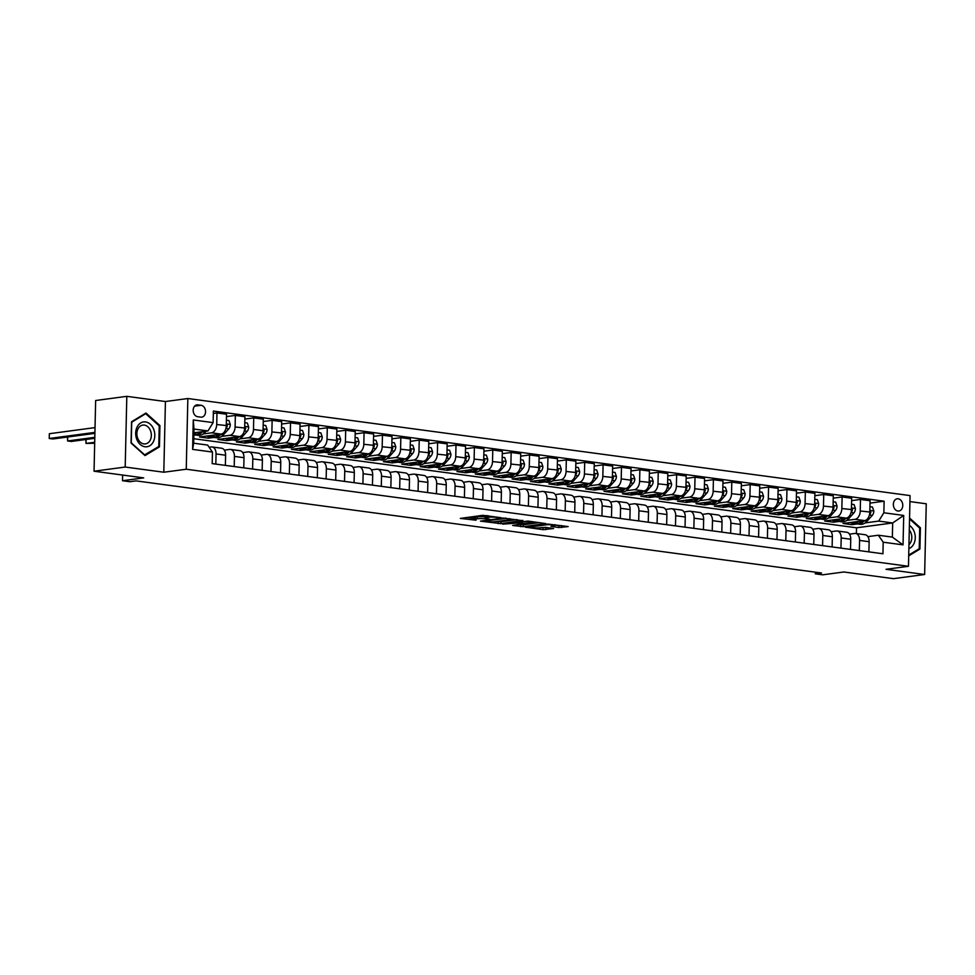 <?xml version="1.0" encoding="UTF-8"?>
<svg xmlns="http://www.w3.org/2000/svg" width="975" height="975" viewBox="0 0 975 975"><rect width="100%" height="100%" fill="white"/><g stroke="black" fill="none" stroke-linecap="round" stroke-linejoin="round"><path stroke-width="1.46" d="M500.931 517.664L482.759 515.324L460.298 518.42L476.032 520.199A6.057 0.804 -178.7 0 1 473.899 519.529A6.057 0.804 -178.7 0 1 475.325 519.053L477.165 518.798A6.057 0.804 -178.7 0 1 485.696 518.895L489.548 519.188L487.415 518.676A6.057 0.804 -178.7 0 1 485.27 518.005A6.057 0.804 -178.7 0 1 486.708 517.53L488.536 517.274A6.057 0.804 -178.7 0 1 497.079 517.372L500.931 517.664M898.194 498.786A6.167 4.68 82.4 0 0 897.232 498.786A6.167 4.68 82.4 0 0 893.356 504.904A6.167 4.68 82.4 0 0 897.914 511.022A6.167 4.68 82.4 0 0 898.877 511.022A6.167 4.68 82.4 0 0 902.753 504.916A6.167 4.68 82.4 0 0 898.194 498.786M558.894 527.536L568.181 526.585L547.804 524.062L525.342 527.158L543.051 529.657L553.629 528.535L545.659 527.353L539.297 527.816A5.058 0.67 -178.7 0 1 533.691 527.889A5.058 0.67 -178.7 0 1 530.376 527.183A5.058 0.67 -178.7 0 1 531.57 526.78L546.073 524.842A5.058 0.67 -178.7 0 1 551.679 524.769A5.058 0.67 -178.7 0 1 554.994 525.476A5.058 0.67 -178.7 0 1 553.788 525.878L550.924 526.354L558.894 527.536L558.931 525.622L561.856 525.622M125.202 467.037L163.812 472.229L165.421 401.529L126.811 396.337L125.202 467.037L94.051 471.217L143.691 477.884L122.509 480.724L129.858 481.711L136.086 480.882L821.535 573.008L815.307 573.836L822.656 574.823L843.85 571.984L893.49 578.663L924.641 574.494L926.25 503.783L909.931 501.589M163.812 472.229L186.249 469.231L908.468 566.292L886.031 569.303L924.641 574.494M522.832 520.711L502.905 518.03L480.443 521.125L500.809 523.66L522.844 520.382M528.023 521.077L545.732 523.575L523.258 526.671L512.631 525.452L522.466 523.953L516.957 523.1L502.661 524.148L528.023 521.077M94.051 471.217L95.648 400.506L126.811 396.337M197.62 416.703L200.85 417.142A5.972 4.534 82.4 0 0 201.776 417.142A5.972 4.534 82.4 0 0 205.542 411.218A5.972 4.534 82.4 0 0 201.118 405.295L197.888 404.857A5.972 4.534 82.4 0 0 196.962 404.857A5.972 4.534 82.4 0 0 193.196 410.78A5.972 4.534 82.4 0 0 197.62 416.703M186.249 469.231L187.846 398.519L910.065 495.592L908.468 566.292M212.452 452.047L192.599 449.378L193.269 419.957L213.123 422.626L207.967 430.938L193.988 429.061L193.672 443.198L207.638 445.075L212.452 452.047L212.197 463.612L882.936 553.763L883.192 542.197L878.378 535.226L892.357 537.103L892.673 522.966L878.707 521.089L865.166 522.893M870.005 503.1L884.118 501.211L213.379 411.06L213.123 422.626M884.118 501.211L883.862 512.777L903.715 515.446L903.045 544.867L883.192 542.197M165.421 401.529L187.846 398.519M815.344 572.167L815.307 573.836M122.631 475.057L122.509 480.724M207.967 430.938L193.903 432.815M856.403 533.557L856.537 527.804L193.769 438.726M856.537 527.804L892.673 522.966L903.715 515.446M857.415 523.928L851.906 524.672L851.943 523.136M851.626 500.626L860.498 499.444L870.066 500.723L869.797 512.289A7.715 4.924 97.7 0 1 864.642 520.601L843.082 523.49L851.906 524.672M860.498 499.444L860.243 510.997A7.715 4.924 97.7 0 1 855.087 519.309L846.775 520.418M839.024 521.467L833.527 522.198L833.552 520.662M833.235 498.164L842.12 496.97L851.675 498.249L851.419 509.815A7.715 4.924 97.7 0 1 846.251 518.127L824.692 521.016L833.527 522.198M842.12 496.97L841.852 508.536A7.715 4.924 97.7 0 1 836.696 516.835L828.397 517.957M820.645 518.992L815.137 519.724L815.173 518.188M814.844 495.69L823.729 494.496L833.296 495.788L833.028 507.341A7.715 4.924 97.7 0 1 827.872 515.653L806.313 518.542L815.137 519.724M823.729 494.496L823.473 506.062A7.715 4.924 97.7 0 1 818.305 514.373L810.006 515.482M802.254 516.518L796.746 517.262L796.782 515.726M796.465 493.216L805.338 492.022L814.905 493.313L814.637 504.867A7.715 4.924 97.7 0 1 809.482 513.179L787.922 516.067L796.746 517.262M805.338 492.022L805.082 503.587A7.715 4.924 97.7 0 1 799.927 511.899L791.627 513.008M783.876 514.044L778.367 514.788L778.403 513.252M778.074 490.742L786.959 489.56L796.514 490.839L796.258 502.405A7.715 4.924 97.7 0 1 791.103 510.717L769.543 513.593L778.367 514.788M786.959 489.56L786.691 501.113A7.715 4.924 97.7 0 1 781.536 509.425L773.236 510.534M765.485 511.582L759.976 512.314L760.013 510.778M759.696 488.268L768.568 487.086L778.135 488.365L777.867 499.931A7.715 4.924 97.7 0 1 772.712 508.243L751.152 511.132L759.976 512.314M768.568 487.086L768.312 498.639A7.715 4.924 97.7 0 1 763.145 506.951L754.845 508.072M747.094 509.108L741.585 509.84L741.622 508.304M741.305 485.806L750.189 484.612L759.744 485.903L759.476 497.457A7.715 4.924 97.7 0 1 754.321 505.769L732.761 508.658L741.585 509.84M750.189 484.612L749.921 496.178A7.715 4.924 97.7 0 1 744.766 504.489L736.466 505.598M728.715 506.634L723.206 507.366L723.243 505.842M722.914 483.332L731.798 482.138L741.353 483.429L741.098 494.983A7.715 4.924 97.7 0 1 735.942 503.295L714.382 506.183L723.206 507.366M731.798 482.138L731.53 493.703A7.715 4.924 97.7 0 1 726.375 502.015L718.075 503.124M710.324 504.16L704.815 504.904L704.852 503.368M704.535 480.858L713.408 479.676L722.975 480.955L722.707 492.521A7.715 4.924 97.7 0 1 717.551 500.833L695.992 503.709L704.815 504.904M713.408 479.676L713.152 491.229A7.715 4.924 97.7 0 1 707.984 499.541L699.684 500.65M691.933 501.686L686.437 502.43L686.461 500.894M686.144 478.384L695.029 477.202L704.584 478.481L704.328 490.047A7.715 4.924 97.7 0 1 699.16 498.359L677.601 501.247L686.437 502.43M695.029 477.202L694.761 488.755A7.715 4.924 97.7 0 1 689.605 497.067L681.306 498.188M673.554 499.224L668.046 499.956L668.082 498.42M667.753 475.922L676.638 474.727L686.193 476.019L685.937 487.573A7.715 4.924 97.7 0 1 680.782 495.885L659.222 498.773L668.046 499.956M676.638 474.727L676.37 486.293A7.715 4.924 97.7 0 1 671.214 494.605L662.915 495.714M655.163 496.75L649.655 497.482L649.691 495.958M649.374 473.448L658.247 472.253L667.814 473.545L667.546 485.099A7.715 4.924 97.7 0 1 662.391 493.411L640.831 496.299L649.655 497.482M658.247 472.253L657.991 483.819A7.715 4.924 97.7 0 1 652.836 492.131L644.524 493.24M636.785 494.276L631.276 495.02L631.3 493.484M630.983 470.974L639.868 469.792L649.423 471.071L649.167 482.637A7.715 4.924 97.7 0 1 644 490.949L622.44 493.825L631.276 495.02M639.868 469.792L639.6 481.345A7.715 4.924 97.7 0 1 634.445 489.657L626.145 490.766M618.394 491.802L612.885 492.546L612.922 491.01M612.605 468.5L621.477 467.317L631.044 468.597L630.776 480.163A7.715 4.924 97.7 0 1 625.621 488.475L604.061 491.363L612.885 492.546M621.477 467.317L621.221 478.871A7.715 4.924 97.7 0 1 616.054 487.183L607.754 488.292M600.003 489.34L594.494 490.072L594.531 488.536M594.214 466.038L603.086 464.843L612.653 466.123L612.385 477.689A7.715 4.924 97.7 0 1 607.23 486.001L585.67 488.889L594.494 490.072M603.086 464.843L602.83 476.409A7.715 4.924 97.7 0 1 597.675 484.721L589.375 485.83M581.624 486.866L576.115 487.597L576.152 486.074M575.823 463.564L584.707 462.369L594.263 463.661L594.007 475.215A7.715 4.924 97.7 0 1 588.851 483.527L567.292 486.415L576.115 487.597M584.707 462.369L584.439 473.935A7.715 4.924 97.7 0 1 579.284 482.247L570.984 483.356M563.233 484.392L557.724 485.136L557.761 483.6M557.444 461.09L566.317 459.895L575.884 461.187L575.616 472.753A7.715 4.924 97.7 0 1 570.46 481.053L548.901 483.941L557.724 485.136M566.317 459.895L566.061 471.461A7.715 4.924 97.7 0 1 560.893 479.773L552.593 480.882M544.842 481.918L539.333 482.662L539.37 481.126M539.053 458.616L547.938 457.433L557.493 458.713L557.237 470.279A7.715 4.924 97.7 0 1 552.069 478.591L530.51 481.479L539.333 482.662M547.938 457.433L547.67 468.987A7.715 4.924 97.7 0 1 542.514 477.299L534.215 478.408M526.463 479.456L520.955 480.188L520.991 478.652M520.662 456.142L529.547 454.959L539.102 456.239L538.846 467.805A7.715 4.924 97.7 0 1 533.691 476.117L512.131 479.005L520.955 480.188M529.547 454.959L529.279 466.525A7.715 4.924 97.7 0 1 524.123 474.825L515.824 475.946M508.072 476.982L502.564 477.713L502.6 476.178M502.283 453.68L511.156 452.485L520.723 453.777L520.455 465.331A7.715 4.924 97.7 0 1 515.3 473.643L493.74 476.531L502.564 477.713M511.156 452.485L510.9 464.051A7.715 4.924 97.7 0 1 505.745 472.363L497.433 473.472M489.682 474.508L484.185 475.252L484.209 473.716M483.893 451.206L492.777 450.011L502.332 451.303L502.076 462.857A7.715 4.924 97.7 0 1 496.909 471.169L475.349 474.057L484.185 475.252M492.777 450.011L492.509 461.577A7.715 4.924 97.7 0 1 487.354 469.889L479.054 470.998M471.303 472.034L465.794 472.778L465.831 471.242M465.502 448.732L474.386 447.549L483.953 448.829L483.685 460.395A7.715 4.924 97.7 0 1 478.53 468.707L456.97 471.583L465.794 472.778M474.386 447.549L474.118 459.103A7.715 4.924 97.7 0 1 468.963 467.415L460.663 468.524M452.912 469.572L447.403 470.303L447.44 468.768M447.123 446.258L455.995 445.075L465.562 446.355L465.294 457.921A7.715 4.924 97.7 0 1 460.139 466.233L438.579 469.121L447.403 470.303M455.995 445.075L455.739 456.629A7.715 4.924 97.7 0 1 450.584 464.941L442.272 466.062M434.533 467.098L429.024 467.829L429.061 466.294M428.732 443.796L437.617 442.601L447.172 443.893L446.916 455.447A7.715 4.924 97.7 0 1 441.748 463.759L420.201 466.647L429.024 467.829M437.617 442.601L437.348 454.167A7.715 4.924 97.7 0 1 432.193 462.479L423.893 463.588M416.142 464.624L410.633 465.355L410.67 463.832M410.353 441.322L419.226 440.127L428.793 441.419L428.525 452.973A7.715 4.924 97.7 0 1 423.369 461.285L401.81 464.173L410.633 465.355M419.226 440.127L418.97 451.693A7.715 4.924 97.7 0 1 413.802 460.005L405.503 461.114M397.751 462.15L392.242 462.893L392.279 461.358M391.962 438.847L400.835 437.665L410.402 438.945L410.134 450.511A7.715 4.924 97.7 0 1 404.978 458.823L383.419 461.699L392.242 462.893M400.835 437.665L400.579 449.219A7.715 4.924 97.7 0 1 395.423 457.531L387.124 458.64M379.372 459.676L373.864 460.419L373.9 458.884M373.571 436.373L382.456 435.191L392.011 436.471L391.755 448.037A7.715 4.924 97.7 0 1 386.6 456.349L365.04 459.237L373.864 460.419M382.456 435.191L382.188 446.745A7.715 4.924 97.7 0 1 377.033 455.057L368.733 456.178M360.982 457.214L355.473 457.945L355.509 456.41M355.192 433.912L364.065 432.717L373.632 434.009L373.364 445.563A7.715 4.924 97.7 0 1 368.209 453.875L346.649 456.763L355.473 457.945M364.065 432.717L363.809 444.283A7.715 4.924 97.7 0 1 358.642 452.595L350.342 453.704M342.591 454.74L337.094 455.471L337.118 453.948M336.802 431.438L345.686 430.243L355.241 431.535L354.985 443.089A7.715 4.924 97.7 0 1 349.818 451.401L328.258 454.289L337.094 455.471M345.686 430.243L345.418 441.809A7.715 4.924 97.7 0 1 340.263 450.121L331.963 451.23M324.212 452.266L318.703 453.009L318.74 451.474M318.411 428.963L327.295 427.781L336.85 429.061L336.594 440.627A7.715 4.924 97.7 0 1 331.439 448.927L309.879 451.815L318.703 453.009M327.295 427.781L327.027 439.335A7.715 4.924 97.7 0 1 321.872 447.647L313.572 448.756M305.821 449.792L300.312 450.535L300.349 449M300.032 426.489L308.904 425.307L318.472 426.587L318.203 438.153A7.715 4.924 97.7 0 1 313.048 446.465L291.488 449.353L300.312 450.535M308.904 425.307L308.648 436.861A7.715 4.924 97.7 0 1 303.493 445.173L295.181 446.282M287.43 447.33L281.933 448.061L281.958 446.526M281.641 424.028L290.526 422.833L300.081 424.113L299.825 435.679A7.715 4.924 97.7 0 1 294.657 443.991L273.098 446.879L281.933 448.061M290.526 422.833L290.257 434.399A7.715 4.924 97.7 0 1 285.102 442.711L276.803 443.82M269.051 444.856L263.543 445.587L263.579 444.064M263.25 421.553L272.135 420.359L281.702 421.651L281.434 433.205A7.715 4.924 97.7 0 1 276.278 441.517L254.719 444.405L263.543 445.587M272.135 420.359L271.879 431.925A7.715 4.924 97.7 0 1 266.711 440.237L258.412 441.346M250.66 442.382L245.152 443.125L245.188 441.59M244.871 419.079L253.744 417.885L263.311 419.177L263.043 430.743A7.715 4.924 97.7 0 1 257.887 439.043L236.328 441.931L245.152 443.125M253.744 417.885L253.488 429.451A7.715 4.924 97.7 0 1 248.332 437.763L240.033 438.872M232.282 439.908L226.773 440.651L226.809 439.116M226.48 416.605L235.365 415.423L244.92 416.703L244.664 428.269A7.715 4.924 97.7 0 1 239.509 436.581L217.949 439.469L226.773 440.651M235.365 415.423L235.097 426.977A7.715 4.924 97.7 0 1 229.942 435.289L221.642 436.398M213.891 437.446L208.382 438.177L208.418 436.642M213.33 413.437L216.974 412.949L226.541 414.229L226.273 425.795A7.715 4.924 97.7 0 1 221.118 434.107L199.558 436.995L208.382 438.177M216.974 412.949L216.718 424.515A7.715 4.924 97.7 0 1 211.551 432.815L203.251 433.936M195.5 434.972L193.854 435.191M209.137 447.245L211.234 446.964A7.715 4.924 97.7 0 1 212.087 446.964A7.715 4.924 97.7 0 1 216.048 453.936L215.816 464.1M224.348 450.133L229.625 449.426A7.715 4.924 97.7 0 1 230.478 449.426A7.715 4.924 97.7 0 1 234.427 456.41L234.207 466.574M242.738 452.607L248.003 451.9A7.715 4.924 97.7 0 1 248.857 451.9A7.715 4.924 97.7 0 1 252.817 458.884L252.586 469.036M261.129 455.081L266.394 454.374A7.715 4.924 97.7 0 1 267.248 454.374A7.715 4.924 97.7 0 1 271.208 461.346L270.977 471.51M279.508 457.555L284.785 456.848A7.715 4.924 97.7 0 1 285.638 456.848A7.715 4.924 97.7 0 1 289.587 463.82L289.356 473.984M297.899 460.017L303.164 459.322A7.715 4.924 97.7 0 1 304.017 459.31A7.715 4.924 97.7 0 1 307.978 466.294L307.747 476.458M316.29 462.491L321.555 461.784A7.715 4.924 97.7 0 1 322.408 461.784A7.715 4.924 97.7 0 1 326.369 468.768L326.138 478.92M334.669 464.965L339.934 464.258A7.715 4.924 97.7 0 1 340.799 464.258A7.715 4.924 97.7 0 1 344.748 471.23L344.516 481.394M353.06 467.439L358.325 466.732A7.715 4.924 97.7 0 1 359.178 466.732A7.715 4.924 97.7 0 1 363.139 473.704L362.907 483.868M371.451 469.901L376.716 469.207A7.715 4.924 97.7 0 1 377.569 469.207A7.715 4.924 97.7 0 1 381.53 476.178L381.298 486.342M389.829 472.375L395.094 471.668A7.715 4.924 97.7 0 1 395.947 471.668A7.715 4.924 97.7 0 1 399.908 478.652L399.677 488.816M408.22 474.849L413.485 474.143A7.715 4.924 97.7 0 1 414.338 474.143A7.715 4.924 97.7 0 1 418.299 481.126L418.068 491.278M426.599 477.323L431.876 476.617A7.715 4.924 97.7 0 1 432.729 476.617A7.715 4.924 97.7 0 1 436.678 483.588L436.459 493.752M444.99 479.798L450.255 479.091A7.715 4.924 97.7 0 1 451.108 479.091A7.715 4.924 97.7 0 1 455.069 486.062L454.837 496.226M463.381 482.259L468.646 481.553A7.715 4.924 97.7 0 1 469.499 481.553A7.715 4.924 97.7 0 1 473.46 488.536L473.228 498.7M481.76 484.733L487.037 484.027A7.715 4.924 97.7 0 1 487.89 484.027A7.715 4.924 97.7 0 1 491.839 491.01L491.607 501.162M500.151 487.207L505.416 486.501A7.715 4.924 97.7 0 1 506.269 486.501A7.715 4.924 97.7 0 1 510.23 493.472L509.998 503.636M518.542 489.682L523.807 488.975A7.715 4.924 97.7 0 1 524.66 488.975A7.715 4.924 97.7 0 1 528.621 495.946L528.389 506.11M536.92 492.143L542.185 491.437A7.715 4.924 97.7 0 1 543.051 491.437A7.715 4.924 97.7 0 1 546.999 498.42L546.768 508.584M555.311 494.617L560.576 493.911A7.715 4.924 97.7 0 1 561.429 493.911A7.715 4.924 97.7 0 1 565.39 500.894L565.159 511.046M573.69 497.092L578.967 496.385A7.715 4.924 97.7 0 1 579.82 496.385A7.715 4.924 97.7 0 1 583.781 503.356L583.55 513.52M592.081 499.566L597.346 498.859A7.715 4.924 97.7 0 1 598.199 498.859A7.715 4.924 97.7 0 1 602.16 505.83L601.928 515.994M610.472 502.028L615.737 501.333A7.715 4.924 97.7 0 1 616.59 501.321A7.715 4.924 97.7 0 1 620.551 508.304L620.319 518.468M628.851 504.502L634.128 503.795A7.715 4.924 97.7 0 1 634.981 503.795A7.715 4.924 97.7 0 1 638.93 510.778L638.698 520.93M647.242 506.976L652.507 506.269A7.715 4.924 97.7 0 1 653.36 506.269A7.715 4.924 97.7 0 1 657.321 513.24L657.089 523.404M665.632 509.45L670.898 508.743A7.715 4.924 97.7 0 1 671.751 508.743A7.715 4.924 97.7 0 1 675.712 515.714L675.48 525.878M684.011 511.912L689.288 511.217A7.715 4.924 97.7 0 1 690.142 511.217A7.715 4.924 97.7 0 1 694.09 518.188L693.859 528.352M702.402 514.386L707.667 513.679A7.715 4.924 97.7 0 1 708.52 513.679A7.715 4.924 97.7 0 1 712.481 520.662L712.25 530.827M720.793 516.86L726.058 516.153A7.715 4.924 97.7 0 1 726.911 516.153A7.715 4.924 97.7 0 1 730.872 523.136L730.641 533.288M739.172 519.334L744.437 518.627A7.715 4.924 97.7 0 1 745.29 518.627A7.715 4.924 97.7 0 1 749.251 525.598L749.019 535.763M757.563 521.808L762.828 521.101A7.715 4.924 97.7 0 1 763.681 521.101A7.715 4.924 97.7 0 1 767.642 528.072L767.41 538.237M775.942 524.27L781.219 523.563A7.715 4.924 97.7 0 1 782.072 523.563A7.715 4.924 97.7 0 1 786.021 530.546L785.801 540.711M794.332 526.744L799.598 526.037A7.715 4.924 97.7 0 1 800.451 526.037A7.715 4.924 97.7 0 1 804.412 533.02L804.18 543.173M812.723 529.218L817.988 528.511A7.715 4.924 97.7 0 1 818.842 528.511A7.715 4.924 97.7 0 1 822.803 535.482L822.571 545.647M831.102 531.692L836.379 530.985A7.715 4.924 97.7 0 1 837.233 530.985A7.715 4.924 97.7 0 1 841.181 537.956L840.95 548.121M849.493 534.154L854.758 533.459A7.715 4.924 97.7 0 1 855.611 533.447A7.715 4.924 97.7 0 1 859.572 540.43L859.341 550.595M867.884 536.628L878.378 535.226M212.087 446.964L221.654 448.244A7.715 4.924 97.7 0 1 225.603 455.227L225.371 465.38M230.478 449.426L240.033 450.718A7.715 4.924 97.7 0 1 243.994 457.689L243.762 467.854M248.857 451.9L258.424 453.192A7.715 4.924 97.7 0 1 262.385 460.163L262.153 470.328M267.248 454.374L276.815 455.654A7.715 4.924 97.7 0 1 280.763 462.638L280.532 472.802M285.638 456.848L295.193 458.128A7.715 4.924 97.7 0 1 299.154 465.112L298.923 475.264M304.017 459.31L313.584 460.602A7.715 4.924 97.7 0 1 317.533 467.573L317.314 477.738M322.408 461.784L331.963 463.076A7.715 4.924 97.7 0 1 335.924 470.048L335.692 480.212M340.799 464.258L350.354 465.538A7.715 4.924 97.7 0 1 354.315 472.522L354.083 482.686M359.178 466.732L368.745 468.012A7.715 4.924 97.7 0 1 372.694 474.996L372.462 485.148M377.569 469.207L387.124 470.486A7.715 4.924 97.7 0 1 391.085 477.457L390.853 487.622M395.947 471.668L405.515 472.96A7.715 4.924 97.7 0 1 409.476 479.932L409.244 490.096M414.338 474.143L423.906 475.434A7.715 4.924 97.7 0 1 427.854 482.406L427.623 492.57M432.729 476.617L442.284 477.896A7.715 4.924 97.7 0 1 446.245 484.88L446.014 495.032M451.108 479.091L460.675 480.37A7.715 4.924 97.7 0 1 464.636 487.354L464.405 497.506M469.499 481.553L479.054 482.844A7.715 4.924 97.7 0 1 483.015 489.816L482.783 499.98M487.89 484.027L497.445 485.318A7.715 4.924 97.7 0 1 501.406 492.29L501.174 502.454M506.269 486.501L515.836 487.78A7.715 4.924 97.7 0 1 519.785 494.764L519.565 504.928M524.66 488.975L534.215 490.254A7.715 4.924 97.7 0 1 538.176 497.238L537.944 507.39M543.051 491.437L552.606 492.728A7.715 4.924 97.7 0 1 556.567 499.7L556.335 509.864M561.429 493.911L570.997 495.202A7.715 4.924 97.7 0 1 574.945 502.174L574.714 512.338M579.82 496.385L589.375 497.664A7.715 4.924 97.7 0 1 593.336 504.648L593.105 514.812M598.199 498.859L607.766 500.138A7.715 4.924 97.7 0 1 611.727 507.122L611.496 517.274M616.59 501.321L626.157 502.612A7.715 4.924 97.7 0 1 630.106 509.584L629.874 519.748M634.981 503.795L644.536 505.087A7.715 4.924 97.7 0 1 648.497 512.058L648.265 522.222M653.36 506.269L662.927 507.548A7.715 4.924 97.7 0 1 666.888 514.532L666.656 524.696M671.751 508.743L681.306 510.023A7.715 4.924 97.7 0 1 685.267 517.006L685.035 527.158M690.142 511.217L699.697 512.497A7.715 4.924 97.7 0 1 703.658 519.468L703.426 529.632M708.52 513.679L718.088 514.971A7.715 4.924 97.7 0 1 722.036 521.942L721.817 532.106M726.911 516.153L736.466 517.445A7.715 4.924 97.7 0 1 740.427 524.416L740.196 534.58M745.29 518.627L754.857 519.907A7.715 4.924 97.7 0 1 758.818 526.89L758.587 537.042M763.681 521.101L773.248 522.381A7.715 4.924 97.7 0 1 777.197 529.364L776.965 539.516M782.072 523.563L791.627 524.855A7.715 4.924 97.7 0 1 795.588 531.826L795.356 541.99M800.451 526.037L810.018 527.329A7.715 4.924 97.7 0 1 813.979 534.3L813.747 544.464M818.842 528.511L828.409 529.791A7.715 4.924 97.7 0 1 832.358 536.774L832.126 546.938M837.233 530.985L846.787 532.265A7.715 4.924 97.7 0 1 850.748 539.248L850.517 549.4M855.611 533.447L865.178 534.739A7.715 4.924 97.7 0 1 869.127 541.71L868.908 551.874M878.707 521.089L883.862 512.777M193.988 429.061L193.269 419.957M193.672 443.198L192.599 449.378M903.045 544.867L892.357 537.103M145.007 455.605L159.449 446.867L159.924 425.575L145.982 413.022L131.54 421.761L131.052 443.052L145.007 455.605M908.7 555.86L919.912 549.071L920.4 527.78L909.565 518.03M159.022 425.697L159.924 425.575M157.816 447.086L159.449 446.867M919.486 527.902L920.4 527.78M918.279 549.291L919.912 549.071M485.27 518.005L485.318 516.104A6.057 0.804 -178.7 0 1 486.744 515.617L487.061 515.568M485.294 516.933A6.057 0.804 -178.7 0 0 477.202 516.896L477.165 518.798M473.899 519.529L473.935 517.628A6.057 0.804 -178.7 0 1 475.373 517.14L477.202 516.896M466.672 517.481L473.923 518.456M496.555 521.491L500.857 521.747L516.957 519.59M505.452 518.505L484.258 521.064L486.501 521.601A6.057 0.804 -178.7 0 0 495.032 521.698L508.243 519.931A6.057 0.804 -178.7 0 0 509.681 519.443A6.057 0.804 -178.7 0 0 507.536 518.785L505.464 518.042M539.407 522.612L523.307 524.757L523.258 526.671M519.005 524.513L523.307 524.757M531.278 522.868A5.058 0.67 -178.7 0 0 532.484 522.466A5.058 0.67 -178.7 0 0 529.169 521.759A5.058 0.67 -178.7 0 0 523.551 521.832L518.005 522.661L523.502 523.526L531.278 522.868M555.007 525.098L558.931 525.622M541.454 527.524L547.304 527.572M196.523 432.461A14.747 9.421 97.7 0 1 193.879 434.009M206.078 431.182L205.14 432.242A14.747 9.421 97.7 0 1 198.217 435.337L195.427 434.96A14.747 9.421 -82.3 0 0 202.349 431.864L202.52 431.657M200.265 431.962A14.747 9.421 97.7 0 1 193.867 434.74M95.038 427.598L49.347 433.717L49.237 438.494L52.906 438.982L94.904 433.363M194.549 434.777A14.747 9.421 -82.3 0 0 195.427 434.96M94.928 432.376L49.237 438.494L49.347 433.717M214.914 434.935A14.747 9.421 97.7 0 1 209.247 436.812A14.747 9.421 97.7 0 1 206.919 436.008M226.407 420.201L228.93 420.542L230.319 424.564A5.107 3.266 97.7 0 1 228.735 428.903L223.519 434.704A14.747 9.421 97.7 0 1 216.608 437.812L213.817 437.434A14.747 9.421 -82.3 0 0 220.728 434.338L220.911 434.131M218.644 434.436A14.747 9.421 97.7 0 1 212.05 437.19L209.247 436.812M212.94 437.251A14.747 9.421 -82.3 0 0 213.817 437.434M225.871 428.598L225.932 428.525A5.107 3.266 -82.3 0 0 227.333 425.648L226.31 424.393M94.819 437.324L67.616 440.968L71.297 441.456L94.794 438.311M67.714 437.007L67.616 440.968L67.47 437.044M233.293 437.409A14.747 9.421 97.7 0 1 227.638 439.286A14.747 9.421 97.7 0 1 225.31 438.482M244.786 422.675L247.321 423.016L248.698 427.038A5.107 3.266 97.7 0 1 247.114 431.377L241.91 437.178A14.747 9.421 97.7 0 1 234.999 440.273L232.196 439.896A14.747 9.421 -82.3 0 0 239.119 436.8L239.289 436.605M237.035 436.91A14.747 9.421 97.7 0 1 230.429 439.664L227.638 439.286M231.331 439.713A14.747 9.421 -82.3 0 0 232.196 439.896M244.262 431.072L244.323 430.999A5.107 3.266 -82.3 0 0 245.724 428.11L244.688 426.867M94.709 442.272L86.007 443.43L94.685 443.259M86.093 439.481L86.007 443.43L85.861 439.506M251.684 439.883A14.747 9.421 97.7 0 1 246.029 441.76A14.747 9.421 97.7 0 1 243.701 440.944M263.177 425.149L265.712 425.49L267.089 429.512A5.107 3.266 97.7 0 1 265.505 433.851L260.301 439.652A14.747 9.421 97.7 0 1 253.378 442.747L250.587 442.37A14.747 9.421 -82.3 0 0 257.498 439.274L257.68 439.079M255.426 439.384A14.747 9.421 97.7 0 1 248.82 442.138L246.029 441.76M249.71 442.187A14.747 9.421 -82.3 0 0 250.587 442.37M262.653 433.534L262.714 433.473A5.107 3.266 -82.3 0 0 264.103 430.584L263.079 429.329M270.075 442.345A14.747 9.421 97.7 0 1 264.408 444.234A14.747 9.421 97.7 0 1 262.08 443.418M281.556 427.623L284.091 427.964L285.48 431.974A5.107 3.266 97.7 0 1 283.896 436.312L278.679 442.126A14.747 9.421 97.7 0 1 271.769 445.222L268.966 444.844A14.747 9.421 -82.3 0 0 275.888 441.748L276.071 441.541M273.804 441.846A14.747 9.421 97.7 0 1 267.211 444.612L264.408 444.234M268.101 444.661A14.747 9.421 -82.3 0 0 268.966 444.844M281.032 436.008L281.092 435.947A5.107 3.266 -82.3 0 0 282.494 433.058L281.47 431.803M153.66 429.244A12.529 9.506 82.4 0 0 140.705 422.943A12.529 9.506 82.4 0 0 136.829 439.445A12.529 9.506 82.4 0 0 149.784 445.746A12.529 9.506 82.4 0 0 153.66 429.244M150.479 430.633A9.494 7.191 82.4 0 0 142.85 425.088A9.494 7.191 82.4 0 0 137.731 438.36A9.494 7.191 82.4 0 0 145.373 443.905A9.494 7.191 82.4 0 0 150.479 430.633M144.775 454.972L131.259 442.808L131.722 422.175L145.714 413.717L159.23 425.88L158.767 446.501L144.373 455.033M144.58 413.863L145.714 413.717M908.871 548.608A12.529 9.506 82.4 0 0 915.269 537.834A12.529 9.506 82.4 0 0 909.395 525.415M908.956 544.635A9.494 7.191 82.4 0 0 909.285 529.998M909.541 518.944L919.693 528.084L919.23 548.718L908.724 555.08M288.454 444.819A14.747 9.421 97.7 0 1 282.799 446.696A14.747 9.421 97.7 0 1 280.471 445.892M299.947 430.097L302.482 430.426L303.859 434.448A5.107 3.266 97.7 0 1 302.274 438.787L297.07 444.588A14.747 9.421 97.7 0 1 290.148 447.696L287.357 447.318A14.747 9.421 -82.3 0 0 294.279 444.222L294.45 444.015M292.195 444.32A14.747 9.421 97.7 0 1 285.59 447.074L282.799 446.696M286.479 447.135A14.747 9.421 -82.3 0 0 287.357 447.318M299.423 438.482L299.483 438.409A5.107 3.266 -82.3 0 0 300.885 435.533L299.849 434.277M306.845 447.293A14.747 9.421 97.7 0 1 301.19 449.17A14.747 9.421 97.7 0 1 298.85 448.366M318.337 432.559L320.86 432.9L322.25 436.922A5.107 3.266 97.7 0 1 320.665 441.261L315.461 447.062A14.747 9.421 97.7 0 1 308.539 450.158L305.748 449.792A14.747 9.421 -82.3 0 0 312.658 446.684L312.841 446.489M310.574 446.794A14.747 9.421 97.7 0 1 303.981 449.548L301.19 449.17M304.87 449.597A14.747 9.421 -82.3 0 0 305.748 449.792M317.813 440.956L317.874 440.883A5.107 3.266 -82.3 0 0 319.264 437.994L318.24 436.751M325.223 449.768A14.747 9.421 97.7 0 1 319.568 451.644A14.747 9.421 97.7 0 1 317.241 450.828M336.716 435.033L339.251 435.374L340.641 439.396A5.107 3.266 97.7 0 1 339.056 443.735L333.84 449.536A14.747 9.421 97.7 0 1 326.93 452.632L324.127 452.254A14.747 9.421 -82.3 0 0 331.049 449.158L331.232 448.963M328.965 449.268A14.747 9.421 97.7 0 1 322.372 452.022L319.568 451.644M323.261 452.071A14.747 9.421 -82.3 0 0 324.127 452.254M336.192 443.43L336.253 443.357A5.107 3.266 -82.3 0 0 337.655 440.468L336.631 439.225M343.614 452.229A14.747 9.421 97.7 0 1 337.959 454.118A14.747 9.421 97.7 0 1 335.632 453.302M355.107 437.507L357.642 437.848L359.019 441.87A5.107 3.266 97.7 0 1 357.435 446.197L352.231 452.01A14.747 9.421 97.7 0 1 345.308 455.106L342.518 454.728A14.747 9.421 -82.3 0 0 349.44 451.632L349.611 451.437M347.356 451.73A14.747 9.421 97.7 0 1 340.75 454.496L337.959 454.118M341.64 454.545A14.747 9.421 -82.3 0 0 342.518 454.728M354.583 445.892L354.644 445.831A5.107 3.266 -82.3 0 0 356.046 442.942L355.01 441.687M362.005 454.703A14.747 9.421 97.7 0 1 356.35 456.592A14.747 9.421 97.7 0 1 354.01 455.776M373.498 439.981L376.021 440.31L377.41 444.332A5.107 3.266 97.7 0 1 375.826 448.671L370.622 454.472A14.747 9.421 97.7 0 1 363.699 457.58L360.908 457.202A14.747 9.421 -82.3 0 0 367.819 454.106L368.002 453.899M365.735 454.204A14.747 9.421 97.7 0 1 359.141 456.958L356.35 456.592M360.031 457.019A14.747 9.421 -82.3 0 0 360.908 457.202M372.974 448.366L373.035 448.293A5.107 3.266 -82.3 0 0 374.424 445.417L373.401 444.161M380.384 457.178A14.747 9.421 97.7 0 1 374.729 459.054A14.747 9.421 97.7 0 1 372.401 458.25M391.877 442.443L394.412 442.784L395.789 446.806A5.107 3.266 97.7 0 1 394.205 451.145L389.001 456.946A14.747 9.421 97.7 0 1 382.09 460.042L379.287 459.676A14.747 9.421 -82.3 0 0 386.21 456.568L386.393 456.373M384.126 456.678A14.747 9.421 97.7 0 1 377.52 459.432L374.729 459.054M378.422 459.481A14.747 9.421 -82.3 0 0 379.287 459.676M391.353 450.84L391.414 450.767A5.107 3.266 -82.3 0 0 392.815 447.891L391.779 446.635M398.775 459.652A14.747 9.421 97.7 0 1 393.12 461.528A14.747 9.421 97.7 0 1 390.792 460.712M410.268 444.917L412.803 445.258L414.18 449.28A5.107 3.266 97.7 0 1 412.596 453.619L407.392 459.42A14.747 9.421 97.7 0 1 400.469 462.516L397.678 462.138A14.747 9.421 -82.3 0 0 404.588 459.042L404.771 458.847M402.517 459.152A14.747 9.421 97.7 0 1 395.911 461.906L393.12 461.528M396.801 461.955A14.747 9.421 -82.3 0 0 397.678 462.138M409.744 453.314L409.805 453.241A5.107 3.266 -82.3 0 0 411.206 450.352L410.17 449.109M417.166 462.126A14.747 9.421 97.7 0 1 411.499 464.003A14.747 9.421 97.7 0 1 409.171 463.186M428.647 447.391L431.182 447.732L432.571 451.754A5.107 3.266 97.7 0 1 430.987 456.093L425.77 461.894A14.747 9.421 97.7 0 1 418.86 464.99L416.069 464.612A14.747 9.421 -82.3 0 0 422.979 461.516L423.162 461.321M420.895 461.614A14.747 9.421 97.7 0 1 414.302 464.38L411.499 464.003M415.192 464.429A14.747 9.421 -82.3 0 0 416.069 464.612M428.122 455.776L428.183 455.715A5.107 3.266 -82.3 0 0 429.585 452.827L428.561 451.571M435.545 464.587A14.747 9.421 97.7 0 1 429.89 466.477A14.747 9.421 97.7 0 1 427.562 465.66M447.038 449.865L449.572 450.206L450.95 454.216A5.107 3.266 97.7 0 1 449.365 458.555L444.161 464.368A14.747 9.421 97.7 0 1 437.239 467.464L434.448 467.086A14.747 9.421 -82.3 0 0 441.37 463.99L441.541 463.783M439.286 464.088A14.747 9.421 97.7 0 1 432.681 466.842L429.89 466.477M433.57 466.903A14.747 9.421 -82.3 0 0 434.448 467.086M446.513 458.25L446.574 458.177A5.107 3.266 -82.3 0 0 447.976 455.301L446.94 454.045M453.936 467.062A14.747 9.421 97.7 0 1 448.281 468.938A14.747 9.421 97.7 0 1 445.953 468.134M465.428 452.327L467.951 452.668L469.341 456.69A5.107 3.266 97.7 0 1 467.756 461.029L462.552 466.83A14.747 9.421 97.7 0 1 455.63 469.926L452.839 469.56A14.747 9.421 -82.3 0 0 459.749 466.452L459.932 466.257M457.677 466.562A14.747 9.421 97.7 0 1 451.072 469.316L448.281 468.938M451.961 469.377A14.747 9.421 -82.3 0 0 452.839 469.56M464.904 460.724L464.965 460.651A5.107 3.266 -82.3 0 0 466.355 457.775L465.331 456.519M472.327 469.536A14.747 9.421 97.7 0 1 466.659 471.413A14.747 9.421 97.7 0 1 464.332 470.608M483.807 454.801L486.342 455.142L487.732 459.164A5.107 3.266 97.7 0 1 486.147 463.503L480.931 469.304A14.747 9.421 97.7 0 1 474.021 472.4L471.217 472.022A14.747 9.421 -82.3 0 0 478.14 468.926L478.323 468.731M476.056 469.036A14.747 9.421 97.7 0 1 469.462 471.79L466.659 471.413M470.352 471.839A14.747 9.421 -82.3 0 0 471.217 472.022M483.283 463.198L483.344 463.125A5.107 3.266 -82.3 0 0 484.746 460.237L483.722 458.993M490.705 472.01A14.747 9.421 97.7 0 1 485.05 473.887A14.747 9.421 97.7 0 1 482.722 473.07M502.198 457.275L504.733 457.616L506.11 461.638A5.107 3.266 97.7 0 1 504.526 465.977L499.322 471.778A14.747 9.421 97.7 0 1 492.399 474.874L489.608 474.496A14.747 9.421 -82.3 0 0 496.531 471.4L496.702 471.205M494.447 471.51A14.747 9.421 97.7 0 1 487.841 474.264L485.05 473.887M488.731 474.313A14.747 9.421 -82.3 0 0 489.608 474.496M501.674 465.66L501.735 465.599A5.107 3.266 -82.3 0 0 503.137 462.711L502.101 461.455M509.096 474.472A14.747 9.421 97.7 0 1 503.441 476.361A14.747 9.421 97.7 0 1 501.101 475.544M520.589 459.749L523.112 460.09L524.501 464.1A5.107 3.266 97.7 0 1 522.917 468.439L517.713 474.252A14.747 9.421 97.7 0 1 510.79 477.348L507.999 476.97A14.747 9.421 -82.3 0 0 514.91 473.874L515.092 473.667M512.826 473.972A14.747 9.421 97.7 0 1 506.232 476.726L503.441 476.361M507.122 476.787A14.747 9.421 -82.3 0 0 507.999 476.97M520.065 468.134L520.126 468.073A5.107 3.266 -82.3 0 0 521.515 465.185L520.492 463.929M527.475 476.946A14.747 9.421 97.7 0 1 521.82 478.822A14.747 9.421 97.7 0 1 519.492 478.018M538.968 462.211L541.503 462.552L542.892 466.574A5.107 3.266 97.7 0 1 541.308 470.913L536.092 476.714A14.747 9.421 97.7 0 1 529.181 479.822L526.378 479.444A14.747 9.421 -82.3 0 0 533.301 476.348L533.483 476.141M531.217 476.446A14.747 9.421 97.7 0 1 524.623 479.2L521.82 478.822M525.513 479.261A14.747 9.421 -82.3 0 0 526.378 479.444M538.444 470.608L538.505 470.535A5.107 3.266 -82.3 0 0 539.906 467.659L538.87 466.403M545.866 479.42A14.747 9.421 97.7 0 1 540.211 481.297A14.747 9.421 97.7 0 1 537.883 480.492M557.359 464.685L559.894 465.026L561.271 469.048A5.107 3.266 97.7 0 1 559.687 473.387L554.482 479.188A14.747 9.421 97.7 0 1 547.56 482.284L544.769 481.906A14.747 9.421 -82.3 0 0 551.692 478.81L551.862 478.615M549.607 478.92A14.747 9.421 97.7 0 1 543.002 481.674L540.211 481.297M543.892 481.723A14.747 9.421 -82.3 0 0 544.769 481.906M556.835 473.082L556.896 473.009A5.107 3.266 -82.3 0 0 558.297 470.121L557.261 468.878M564.257 481.894A14.747 9.421 97.7 0 1 558.59 483.771A14.747 9.421 97.7 0 1 556.262 482.954M575.75 467.159L578.273 467.5L579.662 471.522A5.107 3.266 97.7 0 1 578.077 475.861L572.861 481.662A14.747 9.421 97.7 0 1 565.951 484.758L563.16 484.38A14.747 9.421 -82.3 0 0 570.07 481.284L570.253 481.089M567.986 481.394A14.747 9.421 97.7 0 1 561.393 484.148L558.59 483.771M562.283 484.197A14.747 9.421 -82.3 0 0 563.16 484.38M575.213 475.544L575.287 475.483A5.107 3.266 -82.3 0 0 576.676 472.595L575.652 471.339M582.636 484.356A14.747 9.421 97.7 0 1 576.981 486.245A14.747 9.421 97.7 0 1 574.653 485.428M594.128 469.633L596.663 469.974L598.041 473.984A5.107 3.266 97.7 0 1 596.456 478.323L591.252 484.136A14.747 9.421 97.7 0 1 584.342 487.232L581.539 486.854A14.747 9.421 -82.3 0 0 588.461 483.758L588.632 483.551M586.377 483.856A14.747 9.421 97.7 0 1 579.772 486.622L576.981 486.245M580.673 486.671A14.747 9.421 -82.3 0 0 581.539 486.854M593.604 478.018L593.665 477.957A5.107 3.266 -82.3 0 0 595.067 475.069L594.031 473.813M601.027 486.83A14.747 9.421 97.7 0 1 595.372 488.707A14.747 9.421 97.7 0 1 593.044 487.902M612.519 472.107L615.054 472.436L616.432 476.458A5.107 3.266 97.7 0 1 614.847 480.797L609.643 486.598A14.747 9.421 97.7 0 1 602.721 489.706L599.93 489.328A14.747 9.421 -82.3 0 0 606.84 486.232L607.023 486.025M604.768 486.33A14.747 9.421 97.7 0 1 598.163 489.084L595.372 488.707M599.052 489.145A14.747 9.421 -82.3 0 0 599.93 489.328M611.995 480.492L612.056 480.419A5.107 3.266 -82.3 0 0 613.458 477.543L612.422 476.288M619.418 489.304A14.747 9.421 97.7 0 1 613.75 491.181A14.747 9.421 97.7 0 1 611.423 490.376M630.898 474.569L633.433 474.91L634.822 478.932A5.107 3.266 97.7 0 1 633.238 483.271L628.022 489.072A14.747 9.421 97.7 0 1 621.112 492.168L618.321 491.802A14.747 9.421 -82.3 0 0 625.231 488.694L625.414 488.499M623.147 488.804A14.747 9.421 97.7 0 1 616.553 491.558L613.75 491.181M617.443 491.607A14.747 9.421 -82.3 0 0 618.321 491.802M630.374 482.966L630.435 482.893A5.107 3.266 -82.3 0 0 631.837 480.005L630.813 478.762M637.796 491.778A14.747 9.421 97.7 0 1 632.141 493.655A14.747 9.421 97.7 0 1 629.813 492.838M649.289 477.043L651.824 477.384L653.201 481.406A5.107 3.266 97.7 0 1 651.617 485.745L646.413 491.546A14.747 9.421 97.7 0 1 639.49 494.642L636.699 494.264A14.747 9.421 -82.3 0 0 643.622 491.168L643.793 490.973M641.538 491.278A14.747 9.421 97.7 0 1 634.932 494.033L632.141 493.655M635.822 494.081A14.747 9.421 -82.3 0 0 636.699 494.264M648.765 485.44L648.826 485.367A5.107 3.266 -82.3 0 0 650.227 482.479L649.192 481.236M656.187 494.24A14.747 9.421 97.7 0 1 650.532 496.129A14.747 9.421 97.7 0 1 648.192 495.312M667.68 479.517L670.203 479.858L671.592 483.88A5.107 3.266 97.7 0 1 670.008 488.207L664.804 494.02A14.747 9.421 97.7 0 1 657.881 497.116L655.09 496.738A14.747 9.421 -82.3 0 0 662.001 493.643L662.183 493.447M659.929 493.74A14.747 9.421 97.7 0 1 653.323 496.507L650.532 496.129M654.213 496.555A14.747 9.421 -82.3 0 0 655.09 496.738M667.156 487.902L667.217 487.841A5.107 3.266 -82.3 0 0 668.606 484.953L667.582 483.697M674.566 496.714A14.747 9.421 97.7 0 1 668.911 498.603A14.747 9.421 97.7 0 1 666.583 497.786M686.059 481.991L688.594 482.332L689.983 486.342A5.107 3.266 97.7 0 1 688.399 490.681L683.182 496.482A14.747 9.421 97.7 0 1 676.272 499.59L673.469 499.212A14.747 9.421 -82.3 0 0 680.392 496.117L680.574 495.909M678.307 496.214A14.747 9.421 97.7 0 1 671.714 498.968L668.911 498.603M672.604 499.029A14.747 9.421 -82.3 0 0 673.469 499.212M685.535 490.376L685.596 490.303A5.107 3.266 -82.3 0 0 686.997 487.427L685.973 486.172M692.957 499.188A14.747 9.421 97.7 0 1 687.302 501.065A14.747 9.421 97.7 0 1 684.974 500.26M704.45 484.453L706.985 484.794L708.362 488.816A5.107 3.266 97.7 0 1 706.777 493.155L701.573 498.956A14.747 9.421 97.7 0 1 694.651 502.052L691.86 501.686A14.747 9.421 -82.3 0 0 698.783 498.578L698.953 498.383M696.698 498.688A14.747 9.421 97.7 0 1 690.093 501.442L687.302 501.065M690.983 501.491A14.747 9.421 -82.3 0 0 691.86 501.686M703.926 492.85L703.987 492.777A5.107 3.266 -82.3 0 0 705.388 489.901L704.352 488.646M711.348 501.662A14.747 9.421 97.7 0 1 705.693 503.539A14.747 9.421 97.7 0 1 703.353 502.722M722.841 486.927L725.363 487.268L726.753 491.29A5.107 3.266 97.7 0 1 725.168 495.629L719.964 501.43A14.747 9.421 97.7 0 1 713.042 504.526L710.251 504.148A14.747 9.421 -82.3 0 0 717.161 501.053L717.344 500.857M715.077 501.162A14.747 9.421 97.7 0 1 708.484 503.917L705.693 503.539M709.373 503.965A14.747 9.421 -82.3 0 0 710.251 504.148M722.317 495.324L722.378 495.251A5.107 3.266 -82.3 0 0 723.767 492.363L722.743 491.12M729.727 504.136A14.747 9.421 97.7 0 1 724.072 506.013A14.747 9.421 97.7 0 1 721.744 505.196M741.219 489.401L743.754 489.742L745.144 493.764A5.107 3.266 97.7 0 1 743.559 498.103L738.343 503.904A14.747 9.421 97.7 0 1 731.433 507L728.63 506.622A14.747 9.421 -82.3 0 0 735.552 503.527L735.735 503.332M733.468 503.624A14.747 9.421 97.7 0 1 726.862 506.391L724.072 506.013M727.764 506.439A14.747 9.421 -82.3 0 0 728.63 506.622M740.695 497.786L740.756 497.725A5.107 3.266 -82.3 0 0 742.158 494.837L741.122 493.582M748.118 506.598A14.747 9.421 97.7 0 1 742.463 508.487A14.747 9.421 97.7 0 1 740.135 507.67M759.61 491.875L762.145 492.217L763.523 496.226A5.107 3.266 97.7 0 1 761.938 500.565L756.734 506.378A14.747 9.421 97.7 0 1 749.812 509.474L747.021 509.096A14.747 9.421 -82.3 0 0 753.943 506.001L754.114 505.793M751.859 506.098A14.747 9.421 97.7 0 1 745.253 508.852L742.463 508.487M746.143 508.913A14.747 9.421 -82.3 0 0 747.021 509.096M759.086 500.26L759.147 500.187A5.107 3.266 -82.3 0 0 760.549 497.311L759.513 496.056M766.508 509.072A14.747 9.421 97.7 0 1 760.841 510.949A14.747 9.421 97.7 0 1 758.513 510.144M778.001 494.337L780.524 494.678L781.913 498.7A5.107 3.266 97.7 0 1 780.329 503.039L775.113 508.84A14.747 9.421 97.7 0 1 768.203 511.936L765.412 511.57A14.747 9.421 -82.3 0 0 772.322 508.462L772.505 508.268M770.238 508.572A14.747 9.421 97.7 0 1 763.644 511.327L760.841 510.949M764.534 511.388A14.747 9.421 -82.3 0 0 765.412 511.57M777.465 502.734L777.526 502.661A5.107 3.266 -82.3 0 0 778.928 499.785L777.904 498.53M784.887 511.546A14.747 9.421 97.7 0 1 779.232 513.423A14.747 9.421 97.7 0 1 776.904 512.618M796.38 496.811L798.915 497.153L800.292 501.174A5.107 3.266 97.7 0 1 798.708 505.513L793.504 511.314A14.747 9.421 97.7 0 1 786.593 514.41L783.79 514.032A14.747 9.421 -82.3 0 0 790.713 510.937L790.883 510.742M788.629 511.046A14.747 9.421 97.7 0 1 782.023 513.801L779.232 513.423M782.925 513.849A14.747 9.421 -82.3 0 0 783.79 514.032M795.856 505.208L795.917 505.135A5.107 3.266 -82.3 0 0 797.318 502.247L796.283 501.004M803.278 514.02A14.747 9.421 97.7 0 1 797.623 515.897A14.747 9.421 97.7 0 1 795.295 515.08M814.771 499.285L817.306 499.627L818.683 503.648A5.107 3.266 97.7 0 1 817.099 507.987L811.895 513.788A14.747 9.421 97.7 0 1 804.972 516.884L802.181 516.506A14.747 9.421 -82.3 0 0 809.092 513.411L809.274 513.216M807.02 513.52A14.747 9.421 97.7 0 1 800.414 516.275L797.623 515.897M801.304 516.323A14.747 9.421 -82.3 0 0 802.181 516.506M814.247 507.67L814.308 507.609A5.107 3.266 -82.3 0 0 815.697 504.721L814.673 503.466M821.669 516.482A14.747 9.421 97.7 0 1 816.002 518.371A14.747 9.421 97.7 0 1 813.674 517.554M833.15 501.759L835.685 502.101L837.074 506.11A5.107 3.266 97.7 0 1 835.49 510.449L830.273 516.263A14.747 9.421 97.7 0 1 823.363 519.358L820.56 518.98A14.747 9.421 -82.3 0 0 827.483 515.885L827.665 515.678M825.398 515.982A14.747 9.421 97.7 0 1 818.805 518.737L816.002 518.371M819.695 518.798A14.747 9.421 -82.3 0 0 820.56 518.98M832.626 510.144L832.687 510.083A5.107 3.266 -82.3 0 0 834.088 507.195L833.064 505.94M840.048 518.956A14.747 9.421 97.7 0 1 834.393 520.833A14.747 9.421 97.7 0 1 832.065 520.028M851.541 504.221L854.076 504.562L855.453 508.584A5.107 3.266 97.7 0 1 853.868 512.923L848.664 518.724A14.747 9.421 97.7 0 1 841.742 521.832L838.951 521.454A14.747 9.421 -82.3 0 0 845.873 518.359L846.044 518.152M843.789 518.456A14.747 9.421 97.7 0 1 837.184 521.211L834.393 520.833M838.073 521.272A14.747 9.421 -82.3 0 0 838.951 521.454M851.017 512.618L851.078 512.545A5.107 3.266 -82.3 0 0 852.479 509.669L851.443 508.414M858.439 521.43A14.747 9.421 97.7 0 1 852.784 523.307A14.747 9.421 97.7 0 1 850.444 522.503M869.932 506.695L872.454 507.037L873.844 511.058A5.107 3.266 97.7 0 1 872.259 515.397L867.055 521.198A14.747 9.421 97.7 0 1 860.133 524.294L857.342 523.916A14.747 9.421 -82.3 0 0 864.252 520.821L864.435 520.626M862.168 520.93A14.747 9.421 97.7 0 1 855.575 523.685L852.784 523.307M856.464 523.733A14.747 9.421 -82.3 0 0 857.342 523.916M869.408 515.092L869.468 515.019A5.107 3.266 -82.3 0 0 870.858 512.131L869.834 510.888M864.642 520.601L855.087 519.309M846.251 518.127L836.696 516.835M827.872 515.653L818.305 514.373M809.482 513.179L799.927 511.899M791.103 510.717L781.536 509.425M772.712 508.243L763.145 506.951M754.321 505.769L744.766 504.489M735.942 503.295L726.375 502.015M717.551 500.833L707.984 499.541M699.16 498.359L689.605 497.067M680.782 495.885L671.214 494.605M662.391 493.411L652.836 492.131M644 490.949L634.445 489.657M625.621 488.475L616.054 487.183M607.23 486.001L597.675 484.721M588.851 483.527L579.284 482.247M570.46 481.053L560.893 479.773M552.069 478.591L542.514 477.299M533.691 476.117L524.123 474.825M515.3 473.643L505.745 472.363M496.909 471.169L487.354 469.889M478.53 468.707L468.963 467.415M460.139 466.233L450.584 464.941M441.748 463.759L432.193 462.479M423.369 461.285L413.802 460.005M404.978 458.823L395.423 457.531M386.6 456.349L377.033 455.057M368.209 453.875L358.642 452.595M349.818 451.401L340.263 450.121M331.439 448.927L321.872 447.647M313.048 446.465L303.493 445.173M294.657 443.991L285.102 442.711M276.278 441.517L266.711 440.237M257.887 439.043L248.332 437.763M239.509 436.581L229.942 435.289M221.118 434.107L211.551 432.815M225.603 455.227L216.048 453.936M227.333 425.648L216.718 424.515M245.724 428.11L235.097 426.977M243.994 457.689L234.427 456.41M263.043 430.743L253.488 429.451M262.385 460.163L252.817 458.884M282.494 433.058L271.879 431.925M280.763 462.638L271.208 461.346M299.825 435.679L290.257 434.399M299.154 465.112L289.587 463.82M319.264 437.994L308.648 436.861M317.533 467.573L307.978 466.294M337.655 440.468L327.027 439.335M335.924 470.048L326.369 468.768M356.046 442.942L345.418 441.809M354.315 472.522L344.748 471.23M374.424 445.417L363.809 444.283M372.694 474.996L363.139 473.704M392.815 447.891L382.188 446.745M391.085 477.457L381.53 476.178M411.206 450.352L400.579 449.219M409.476 479.932L399.908 478.652M429.585 452.827L418.97 451.693M427.854 482.406L418.299 481.126M447.976 455.301L437.348 454.167M446.245 484.88L436.678 483.588M465.294 457.921L455.739 456.629M464.636 487.354L455.069 486.062M484.746 460.237L474.118 459.103M483.015 489.816L473.46 488.536M503.137 462.711L492.509 461.577M501.406 492.29L491.839 491.01M521.515 465.185L510.9 464.051M519.785 494.764L510.23 493.472M539.906 467.659L529.279 466.525M538.176 497.238L528.621 495.946M558.297 470.121L547.67 468.987M556.567 499.7L546.999 498.42M576.676 472.595L566.061 471.461M574.945 502.174L565.39 500.894M595.067 475.069L584.439 473.935M593.336 504.648L583.781 503.356M613.458 477.543L602.83 476.409M611.727 507.122L602.16 505.83M630.776 480.163L621.221 478.871M630.106 509.584L620.551 508.304M650.227 482.479L639.6 481.345M648.497 512.058L638.93 510.778M668.606 484.953L657.991 483.819M666.888 514.532L657.321 513.24M686.997 487.427L676.37 486.293M685.267 517.006L675.712 515.714M705.388 489.901L694.761 488.755M703.658 519.468L694.09 518.188M723.767 492.363L713.152 491.229M722.036 521.942L712.481 520.662M742.158 494.837L731.53 493.703M740.427 524.416L730.872 523.136M760.549 497.311L749.921 496.178M758.818 526.89L749.251 525.598M778.928 499.785L768.312 498.639M777.197 529.364L767.642 528.072M796.258 502.405L786.691 501.113M795.588 531.826L786.021 530.546M815.697 504.721L805.082 503.587M813.979 534.3L804.412 533.02M834.088 507.195L823.473 506.062M832.358 536.774L822.803 535.482M852.479 509.669L841.852 508.536M850.748 539.248L841.181 537.956M870.858 512.131L860.243 510.997M869.127 541.71L859.572 540.43M196.06 405.1L197.888 404.857M194.622 406.161L201.118 405.295M488.572 515.775L488.536 517.274M486.744 515.617L486.708 517.53M475.373 517.14L475.325 519.053M500.857 521.747L500.809 523.66M498.188 521.71L498.14 523.624M520.638 524.733L520.601 526.646M516.982 522.173L516.957 523.1M545.756 527.78L545.72 529.693M543.087 527.743L543.051 529.657M561.6 525.659L561.551 527.572M205.14 432.242L202.349 431.864M230.283 424.466L226.322 423.93M223.519 434.704L220.728 434.338M228.735 428.903L225.932 428.525M248.674 426.94L244.701 426.404M241.91 437.178L239.119 436.8M247.114 431.377L244.323 430.999M267.053 429.402L263.092 428.878M260.301 439.652L257.498 439.274M265.505 433.851L262.714 433.473M263.043 430.731L264.103 430.584M285.443 431.876L281.47 431.34M278.679 442.126L275.888 441.748M283.896 436.312L281.092 435.947M303.834 434.35L299.861 433.814M297.07 444.588L294.279 444.222M302.274 438.787L299.483 438.409M299.825 435.667L300.885 435.533M322.213 436.824L318.252 436.288M315.461 447.062L312.658 446.684M320.665 441.261L317.874 440.883M340.604 439.298L336.631 438.762M333.84 449.536L331.049 449.158M339.056 443.735L336.253 443.357M358.983 441.76L355.022 441.236M352.231 452.01L349.44 451.632M357.435 446.197L354.644 445.831M377.374 444.234L373.413 443.698M370.622 454.472L367.819 454.106M375.826 448.671L373.035 448.293M395.765 446.708L391.792 446.172M389.001 456.946L386.21 456.568M394.205 451.145L391.414 450.767M414.143 449.183L410.183 448.646M407.392 459.42L404.588 459.042M412.596 453.619L409.805 453.241M432.534 451.644L428.573 451.12M425.77 461.894L422.979 461.516M430.987 456.093L428.183 455.715M450.925 454.118L446.952 453.582M444.161 464.368L441.37 463.99M449.365 458.555L446.574 458.177M469.304 456.592L465.343 456.056M462.552 466.83L459.749 466.452M467.756 461.029L464.965 460.651M465.294 457.909L466.355 457.775M487.695 459.067L483.722 458.53M480.931 469.304L478.14 468.926M486.147 463.503L483.344 463.125M506.074 461.528L502.113 461.004M499.322 471.778L496.531 471.4M504.526 465.977L501.735 465.599M524.465 464.003L520.504 463.466M517.713 474.252L514.91 473.874M522.917 468.439L520.126 468.073M542.856 466.477L538.883 465.94M536.092 476.714L533.301 476.348M541.308 470.913L538.505 470.535M561.234 468.951L557.273 468.414M554.482 479.188L551.692 478.81M559.687 473.387L556.896 473.009M579.625 471.413L575.664 470.888M572.861 481.662L570.07 481.284M578.077 475.861L575.287 475.483M598.016 473.887L594.043 473.362M591.252 484.136L588.461 483.758M596.456 478.323L593.665 477.957M616.395 476.361L612.434 475.824M609.643 486.598L606.84 486.232M614.847 480.797L612.056 480.419M634.786 478.835L630.825 478.298M628.022 489.072L625.231 488.694M633.238 483.271L630.435 482.893M630.776 480.151L631.837 480.005M653.177 481.309L649.204 480.773M646.413 491.546L643.622 491.168M651.617 485.745L648.826 485.367M671.556 483.771L667.595 483.247M664.804 494.02L662.001 493.643M670.008 488.207L667.217 487.841M689.947 486.245L685.973 485.708M683.182 496.482L680.392 496.117M688.399 490.681L685.596 490.303M708.325 488.719L704.364 488.183M701.573 498.956L698.783 498.578M706.777 493.155L703.987 492.777M726.716 491.193L722.755 490.657M719.964 501.43L717.161 501.053M725.168 495.629L722.378 495.251M745.107 493.655L741.134 493.131M738.343 503.904L735.552 503.527M743.559 498.103L740.756 497.725M763.486 496.129L759.525 495.592M756.734 506.378L753.943 506.001M761.938 500.565L759.147 500.187M781.877 498.603L777.916 498.067M775.113 508.84L772.322 508.462M780.329 503.039L777.526 502.661M800.268 501.077L796.295 500.541M793.504 511.314L790.713 510.937M798.708 505.513L795.917 505.135M796.258 502.393L797.318 502.247M818.647 503.539L814.686 503.015M811.895 513.788L809.092 513.411M817.099 507.987L814.308 507.609M837.037 506.013L833.064 505.477M830.273 516.263L827.483 515.885M835.49 510.449L832.687 510.083M855.428 508.487L851.455 507.951M848.664 518.724L845.873 518.359M853.868 512.923L851.078 512.545M873.807 510.961L869.846 510.425M867.055 521.198L864.252 520.821M872.259 515.397L869.468 515.019M483.953 520.565L483.941 521.174M509.706 518.615L509.681 519.443M532.496 521.674L532.484 522.466M518.018 522.027L518.005 522.661M555.007 524.708L554.994 525.476M530.388 526.403L530.376 527.183"/></g></svg>
